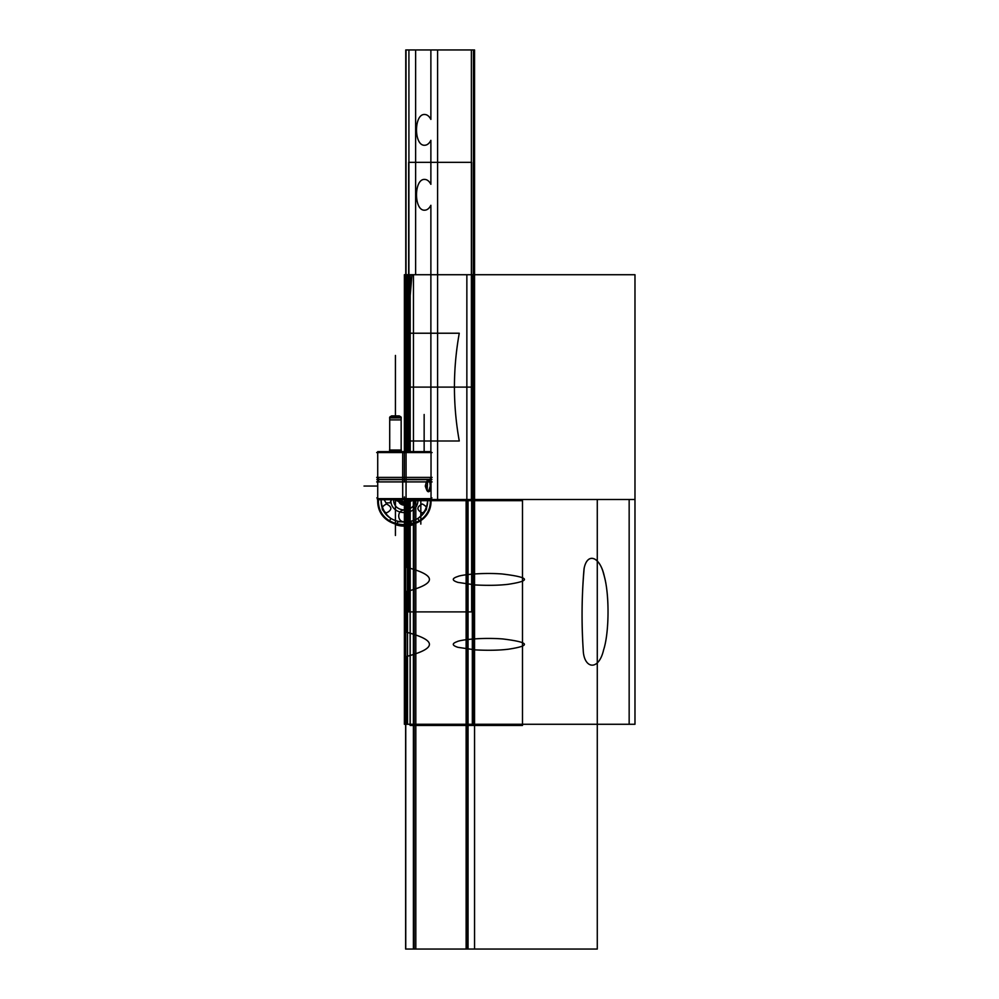 <?xml version="1.0" encoding="UTF-8"?>
<svg xmlns="http://www.w3.org/2000/svg" width="999" height="999" viewBox="0 0 999 999"><rect width="100%" height="100%" fill="white"/><g stroke="black" fill="none" stroke-linecap="round" stroke-linejoin="round"><path stroke-width="1.5" d="M431.356 499.5L377.41 499.5M406.056 498.663L406.056 481.168L406.056 498.663L377.61 498.663M377.722 498.788L377.722 499.712L406.056 499.712L406.056 498.788L406.056 499.712L377.722 499.712L377.722 498.788L431.031 498.788L377.722 498.788L377.722 481.905M431.156 498.663L402.697 498.663L402.659 479.333L431.843 479.333L429.745 481.618L431.855 479.508L404.383 479.508L431.855 479.508L429.745 477.397L431.843 479.67L402.659 479.67L402.709 451.635L431.031 451.635L402.709 451.635L402.709 477.834M431.031 499.712L402.709 499.712L402.709 498.788L402.709 499.712L431.031 499.712L431.031 481.168L431.031 499.712M404.383 498.401L404.383 496.94C438.761 496.94 438.761 496.94 404.383 496.94C369.992 496.94 369.992 496.94 404.383 496.94L404.383 498.401M402.709 498.663L402.709 481.168M426.373 498.663L430.269 498.913M404.383 499.65L404.383 498.663M432.092 477.397L376.66 477.397M430.719 486.401A5.694 2.498 90 0 0 428.234 480.357A5.694 2.498 90 0 0 425.736 486.401M428.409 491.733L430.269 486.051C429.208 493.381 427.547 493.381 425.287 486.051L426.373 481.905L425.287 486.051L426.373 481.905L425.287 486.051L428.334 491.733M430.269 486.051L429.782 481.905L430.269 486.051C429.208 493.381 427.547 493.381 425.287 486.051C427.547 493.381 429.208 493.381 430.269 486.051M432.092 481.905L376.66 481.905L432.092 481.905M404.383 481.618L404.383 479.508L376.898 479.508L431.031 479.508L377.722 479.508L404.383 479.508L404.383 452.559M406.056 481.168L406.106 479.333L376.91 479.333L379.021 481.618L376.898 479.508L379.021 477.397L376.91 479.67L406.106 479.67L406.056 451.635L377.722 451.635L406.056 451.635L406.056 477.834M425.999 485.689A5.694 2.498 90 0 0 428.484 491.733A5.694 2.498 90 0 0 430.981 485.689M432.092 452.559L376.66 452.559M389.548 450.025C390.384 451.76 390.309 452.46 389.323 452.135C390.209 452.522 390.284 451.81 389.548 450.025L401.311 450.025M390.297 450.724A1.074 1.074 0 0 1 390.184 451.635A1.074 1.074 0 0 0 390.297 450.724A1.074 1.074 0 0 1 390.184 451.635A1.074 1.074 0 0 0 390.297 450.724L390.297 450.736A1.074 1.074 0 0 1 390.184 451.635A1.074 1.074 0 0 0 390.297 450.724A1.074 1.074 0 0 1 390.184 451.635A1.074 1.074 90 0 0 390.309 450.724L400.587 450.736A1.074 1.074 0 0 0 400.686 451.635A1.074 1.074 0 0 1 400.574 450.724A1.074 1.074 0 0 0 400.686 451.635A1.074 1.074 90 0 1 400.562 450.724M401.161 417.794L401.161 450.724L401.161 417.145L401.161 450.724L389.71 450.724L389.722 417.145L401.161 417.145L401.161 417.794L389.71 417.794M389.71 417.195L389.71 419.905L389.71 417.195M401.161 419.905L401.161 417.195L401.161 419.905L389.71 419.905M390.372 417.145L391.633 415.884L399.25 415.884L400.499 417.145M389.585 417.919L391.62 415.884L389.585 417.919L401.286 417.919L399.25 415.884L401.286 417.919M399.538 416.009L391.333 416.009M395.292 415.884L398.376 415.884M392.495 415.884L395.579 415.884M389.485 450.074L401.386 450.074M390.284 416.558L400.587 416.558M400.574 450.736L400.587 450.736A1.074 1.074 0 0 0 400.686 451.635A1.074 1.074 0 0 1 400.574 450.724M404.383 498.788L381.943 498.788M378.446 499.5C376.835 532.954 431.918 532.954 430.319 499.5M414.285 499.712L404.383 504.045L394.468 499.712L404.383 504.045L414.285 499.712M404.383 499.712L404.383 724.275L404.383 499.712L404.383 724.275L629.158 724.275L629.158 499.5L406.056 499.5L474.55 499.5L474.55 49.95L437.599 49.95L437.599 274.725L474.55 274.725L437.599 274.725L437.599 499.5L474.55 499.5L474.55 274.725L405.756 274.725L430.881 274.725L430.881 205.282C429.208 208.466 427.147 210.102 424.712 210.19C413.786 211.014 413.786 178.596 424.712 179.42C427.147 179.508 429.208 181.144 430.881 184.328L430.881 140.347C429.208 143.531 427.147 145.167 424.712 145.255C413.786 146.079 413.786 113.661 424.712 114.485C427.147 114.573 429.208 116.209 430.881 119.393L430.881 49.95L405.756 49.95L405.756 451.635L405.756 274.725L474.55 274.725L474.55 49.95L405.756 49.95L405.756 451.635L405.756 274.725L474.55 274.725L405.756 274.725L474.55 274.725L474.55 49.95L405.756 49.95L405.756 274.725L430.881 274.725L430.881 451.635M413.449 499.712L413.449 724.275L466.858 724.275L466.858 499.5L413.449 499.5L466.858 499.5L466.858 274.725L413.449 274.725L413.449 451.635M404.383 451.635L404.383 274.725L472.34 274.725L472.34 499.5L406.056 499.5L474.55 499.5L474.55 274.725L405.756 274.725L405.756 49.95L474.55 49.95L474.55 499.5L406.056 499.5L474.288 499.5L474.288 274.725L406.019 274.725L406.019 451.635M377.722 499.5C376.074 533.878 432.679 533.878 431.031 499.5C430.781 508.741 426.923 516.071 419.43 521.49L417.919 518.406C424.2 513.661 427.435 507.355 427.634 499.5C429.071 529.495 379.682 529.495 381.131 499.5C381.318 507.355 384.553 513.661 390.834 518.406L389.323 521.49C381.843 516.071 377.972 508.741 377.722 499.5C376.074 533.878 432.679 533.878 431.031 499.5M406.905 499.712L406.905 567.395C436.925 575.412 436.925 583.428 406.905 591.445L406.905 632.33C436.925 640.347 436.925 648.363 406.905 656.38L406.905 724.275L473.389 724.275L473.389 499.5L406.905 499.5L473.389 499.5L473.389 274.725L406.905 274.725L406.905 451.635M377.722 486.051L364.023 486.051L377.722 486.051M459.265 440.996L406.993 440.996L408.366 451.635L406.993 440.996L459.265 440.996C452.822 405.07 452.822 369.155 459.265 333.229C452.822 369.155 452.822 405.07 459.265 440.996M411.975 499.5L473.314 499.5L473.314 274.725L411.975 274.725L406.993 333.229L459.265 333.229L406.993 333.229L411.975 274.725L473.314 274.725L473.314 499.5L411.975 499.5M397.827 521.815L396.316 524.9C401.685 526.56 407.068 526.56 412.437 524.9L410.926 521.815L397.827 521.815M415.634 49.95L415.634 274.725L473.464 274.725L473.464 49.95L415.634 49.95L415.634 274.725L473.464 274.725L473.464 49.95L415.634 49.95M398.688 499.5C398.339 506.843 410.414 506.843 410.065 499.5C410.414 506.843 398.339 506.843 398.688 499.5C398.301 506.88 410.452 506.88 410.102 499.5M409.965 499.712L404.383 505.094L398.788 499.712L404.383 505.094L409.965 499.712M424.15 451.635L424.15 414.498L424.15 451.635M583.204 649.825C581.393 622.502 581.718 595.279 584.178 568.131C587.362 552.435 599.5 556.381 603.721 574.3C609.502 592.157 609.44 632.23 603.621 649.825C598.638 671.728 583.716 668.756 583.204 649.825C581.468 622.752 581.743 595.754 584.028 568.831C587.2 551.673 600.449 556.443 604.495 577.16C609.565 595.904 609.115 633.154 603.621 649.825C598.638 671.728 583.716 668.756 583.204 649.825M634.977 499.5L410.202 499.5L634.977 499.5L634.977 274.725L410.202 274.725L410.202 451.635L410.202 274.725L634.977 274.725L634.977 499.5L410.202 499.5L634.977 499.5L634.977 724.275L634.977 499.5M410.202 499.712L410.202 724.275L634.977 724.275L410.202 724.275L410.202 499.712M458.004 647.34C452.072 645.466 451.735 643.581 456.993 641.695C459.852 639.897 481.543 637.287 502.872 638.96C529.607 642.257 531.456 645.679 508.404 649.213C499.537 650.312 488.573 650.549 475.512 649.912L458.004 647.34M458.004 582.405C451.748 580.431 451.71 578.446 457.879 576.473C461.363 574.8 481.905 572.464 502.01 573.963C529.62 577.26 531.743 580.694 508.404 584.278C499.537 585.377 488.573 585.614 475.512 584.977L458.004 582.405M377.722 479.508L431.031 479.508M404.383 724.275L629.158 724.275L629.158 499.5L406.056 499.5L472.34 499.5L472.34 724.275L404.383 724.275M422.265 512.912C416.496 509.94 416.496 506.955 422.265 503.971C428.034 506.955 428.034 509.94 422.265 512.912M386.488 512.912C380.719 509.94 380.719 506.955 386.488 503.971C392.257 506.955 392.257 509.94 386.488 512.912M404.383 521.79C396.853 522.152 396.853 509.765 404.383 510.127C411.9 509.765 411.9 522.152 404.383 521.79M413.324 499.712L413.324 524.113L413.324 499.712M399.912 499.5C402.884 505.269 405.869 505.269 408.853 499.5C405.869 505.269 402.884 505.269 399.912 499.5M420.829 499.712L420.829 524.113L420.829 499.712M406.019 49.95L406.019 274.725L474.288 274.725L474.288 49.95L406.019 49.95M398.551 499.5C398.189 507.017 410.577 507.017 410.214 499.5M408.141 499.712L406.318 502.859L402.435 502.859L400.611 499.712M404.383 504.87L408.266 504.87L408.266 499.712L408.266 504.87L408.266 499.712L408.266 504.87L408.266 499.712L408.266 504.87L404.383 504.87M384.165 499.712L385.976 502.859L389.86 502.859L391.683 499.712M395.429 499.712L395.429 535.489L395.429 499.712M413.399 499.712L413.399 724.275L466.908 724.275L466.908 499.5L413.399 499.5M413.399 724.275L413.399 949.05L466.908 949.05L466.908 724.275L413.399 724.275M406.056 499.5L468.007 499.5L468.007 949.05L405.631 949.05L405.631 724.275L468.007 724.275L405.631 724.275L405.631 499.712L405.631 724.275L468.056 724.275L405.631 724.275L405.631 949.05L468.056 949.05L468.056 499.5L406.056 499.5L474.55 499.5L474.55 724.275L405.756 724.275L405.756 949.05L474.55 949.05L474.55 724.275L405.756 724.275L405.756 499.712M390.859 499.5C390.022 516.945 418.743 516.945 417.907 499.5M408.916 499.5L471.378 499.5L471.378 274.725L408.916 274.725L408.916 451.635M408.916 49.95L408.916 274.725L471.378 274.725L471.378 49.95L408.916 49.95M401.161 450.025L401.161 417.919M389.71 450.074L389.71 417.919M393.643 499.5C392.982 513.349 415.771 513.349 415.109 499.5M410.102 500.674L410.102 725.449L522.489 725.449L522.489 500.674L410.102 500.674L410.102 725.449L522.489 725.449L522.489 500.674L410.102 500.674M466.121 949.05L466.121 724.275L414.185 724.275L414.185 949.05L466.121 949.05M414.185 499.712L414.185 724.275L466.121 724.275L466.121 499.5L414.185 499.5M415.821 499.712L415.821 724.275L597.277 724.275L597.277 499.5L415.821 499.5M415.821 949.05L597.277 949.05L597.277 724.275L415.821 724.275L415.821 949.05M395.429 412.063L395.429 355.432L395.429 412.063M408.653 162.338L408.653 387.113L471.653 387.113L471.653 162.338L408.653 162.338M400.449 499.5C403.072 504.582 405.694 504.582 408.316 499.5M401.273 499.712L402.772 502.285L405.994 502.285L407.155 499.712L407.167 501.111L404.383 502.722L401.586 501.111M408.653 499.712L408.653 611.888L471.653 611.888L471.653 387.113L408.653 387.113L408.653 451.635M404.383 505.219L407.604 505.219L407.604 499.712L407.604 505.219L407.604 499.712L407.604 505.219L407.604 499.712L407.604 505.219L404.383 505.219M407.48 499.712L404.383 502.285L401.96 500.899L401.598 499.712M407.517 499.712L407.517 724.275L472.789 724.275L472.789 499.5L407.517 499.5L472.789 499.5L472.789 274.725L407.517 274.725L407.517 451.635M409.528 499.5C406.094 506.143 402.659 506.143 399.225 499.5M395.429 411.213L395.429 415.834L395.429 411.213M378.309 499.375L376.823 497.877M430.444 499.375L431.93 497.877M431.031 479.333L431.031 451.635L431.031 479.333M431.031 498.401L431.031 496.94M431.031 498.663L431.031 499.65M427.11 490.796L427.56 481.618M377.722 498.663L377.722 481.168L377.722 498.663M377.722 479.333L377.722 451.635L377.722 479.333M377.722 498.401L377.722 496.94M401.548 452.135C400.661 452.522 400.587 451.81 401.323 450.025C400.437 451.698 400.512 452.41 401.548 452.135"/></g></svg>
